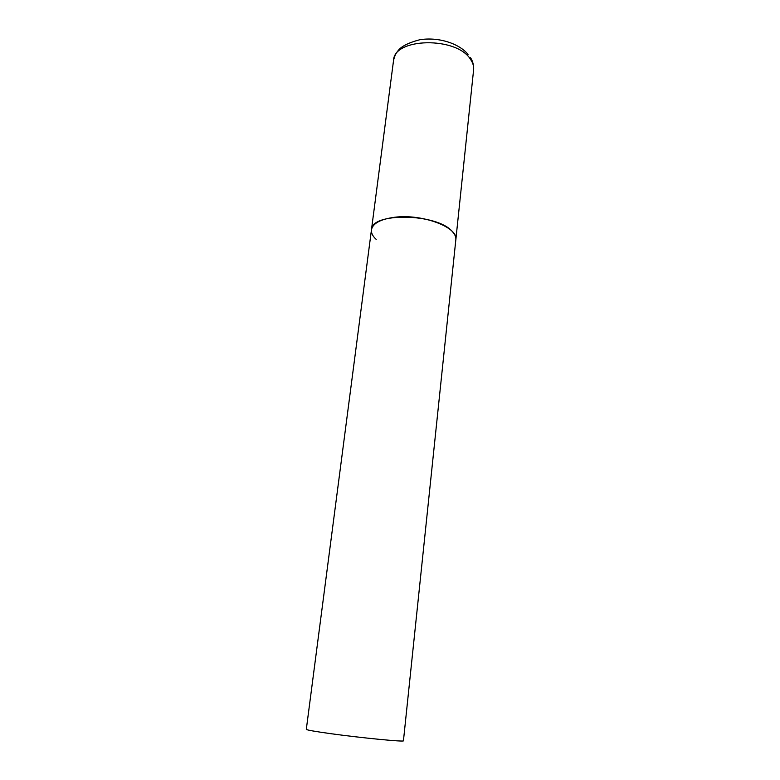 <?xml version="1.0" encoding="UTF-8"?>
<svg xmlns="http://www.w3.org/2000/svg" width="780" height="780" viewBox="0 0 780 780"><rect width="100%" height="100%" fill="white"/><g stroke="black" fill="none" stroke-linecap="round" stroke-linejoin="round"><path stroke-width="1.17" d="M376.204 239.372C372.684 236.203 371.104 233.015 371.456 229.807C370.958 212.189 437.073 213.223 452.283 231.504C454.925 234.293 456.105 237.032 455.842 239.723C458.689 227.448 422.175 213.583 394.612 217.269C380.465 219.19 372.752 223.373 371.456 229.807L393.549 60.421C393.9 37.713 456.7 36.416 470.515 59.348C472.924 62.848 473.957 66.339 473.606 69.82C473.772 64.935 472.719 60.889 470.467 57.691M473.606 69.82L403.445 740.776C405.19 742.16 361.53 737.938 330.642 733.658C314.837 731.455 306.725 730.031 306.306 729.358L371.456 229.807M393.549 60.421C394.485 56.336 395.86 53.284 397.673 51.256C400.637 46.712 407.95 42.89 419.591 39.79C438.009 36.699 458.913 43.28 468.058 54.376"/></g></svg>
